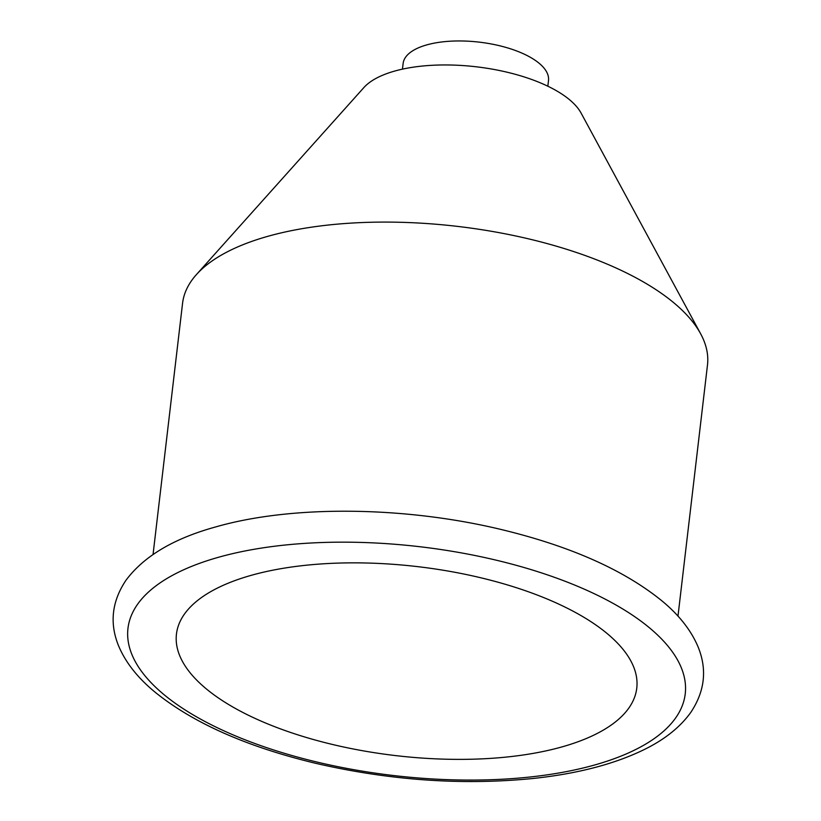 <?xml version="1.0" encoding="UTF-8"?>
<svg xmlns="http://www.w3.org/2000/svg" width="821" height="821" viewBox="0 0 821 821"><rect width="100%" height="100%" fill="white"/><g stroke="black" fill="none" stroke-linecap="round" stroke-linejoin="round"><path stroke-width="1.23" d="M251.185 575.347A231.748 95.123 6.7 0 1 504.617 584.09A231.748 95.123 6.7 0 1 636.768 688.152A231.748 95.123 6.7 0 1 395.517 755.587A231.748 95.123 6.7 0 1 176.453 634.079A231.748 95.123 6.7 0 1 251.185 575.347M153.055 554.473L182.56 303.318A264.27 108.475 6.7 0 1 196.383 274.625L363.867 87.58A113.842 46.725 6.7 0 1 554.534 89.663A113.842 46.725 6.7 0 1 581.104 113.103L700.682 333.86A264.27 108.475 6.7 0 1 707.486 364.976L677.982 616.14M196.383 274.625A264.27 108.475 6.7 0 1 639.015 279.468A264.27 108.475 6.7 0 1 700.682 333.86M402.464 69.138L403.132 63.443A73.182 30.038 6.7 0 1 426.735 44.898A73.182 30.038 6.7 0 1 506.773 47.659A73.182 30.038 6.7 0 1 548.5 80.52L547.833 86.215M218.458 557.285A280.536 115.145 6.7 0 1 679.029 662.763A280.536 115.145 6.7 0 1 322.345 763.304A280.536 115.145 6.7 0 1 218.458 557.285M215.779 526.908C173.765 538.473 143.819 556.279 125.941 580.314C112.005 601.167 109.439 622.749 118.265 645.08C125.161 661.911 137.343 677.53 154.8 691.949C192.956 722.901 246.526 746.679 315.5 763.273C389.688 780.412 462.141 785.492 532.86 778.503C578.271 773.669 615.986 763.725 646.014 748.67C665.462 738.879 680.342 726.852 690.666 712.566C704.644 691.713 707.25 670.131 698.466 647.82C691.621 631.031 679.511 615.442 662.147 601.044C624.155 570.113 570.759 546.334 501.959 529.689C405.164 506.239 292.143 504.905 215.779 526.908"/></g></svg>
